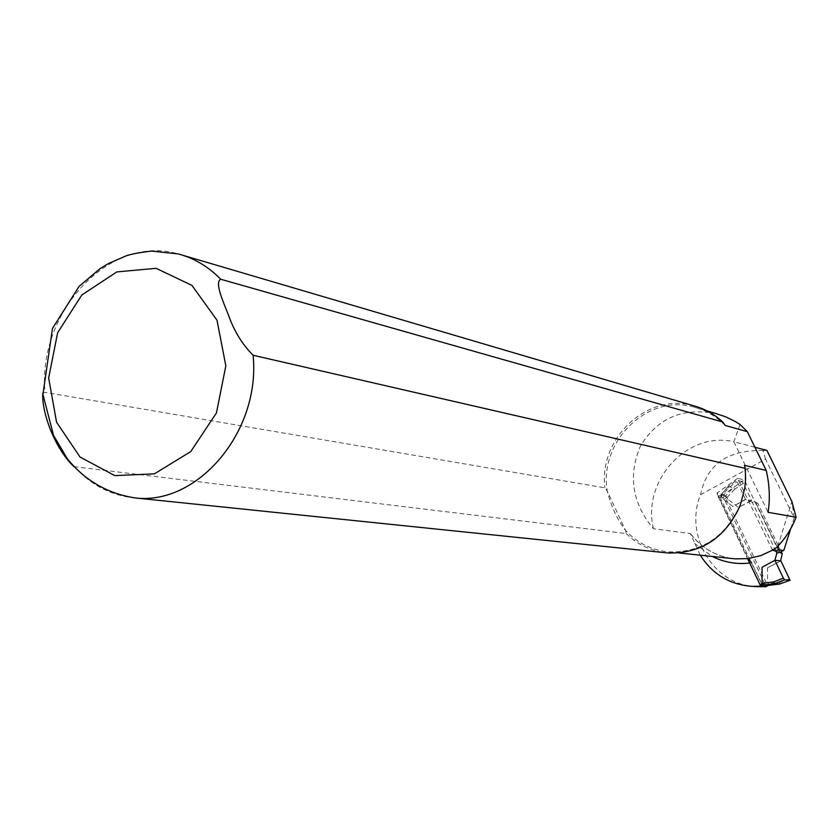 <?xml version="1.0" encoding="UTF-8"?>
<svg xmlns="http://www.w3.org/2000/svg" width="838" height="838" viewBox="0 0 838 838"><rect width="100%" height="100%" fill="white"/><g stroke="black" fill="none" stroke-linecap="round" stroke-linejoin="round"><path stroke-width="0.63" stroke-dasharray="4.19 3.14" d="M743.505 483.138L734.758 489.162L733.25 487.664L742.217 481.473L751.717 500.527L745.495 499.354L736.571 480.289L727.908 486.679L736.434 480.331M734.758 489.162L726.986 497.552L727.772 499.218L738.467 507.451L751.717 500.527M727.772 499.218L726.934 497.468L724.2 498.966L765.597 585.217L768.404 583.772L768.666 585.301L768.383 583.688L779.686 582.358L789.731 578.733M745.495 499.354L732.831 506.456L722.063 498.17L721.036 494.965L718.176 496.578L722.806 497.437L725.645 495.834L726.934 497.468M726.986 497.552L725.687 495.834L733.25 487.664L728.065 486.627L720.994 494.965M722.063 498.17L721.235 496.484L728.484 487.915L736.791 481.735M720.848 495.038L721.235 496.484M762.077 581.551L764.225 584.976M780.922 560.915L767.514 567.776L767.535 581.981L768.383 583.688M768.404 583.772L767.535 581.981M781.257 551.781L757.741 503.219L752.231 502.203L745.83 499.417L732.831 506.456M757.741 503.219L751.382 500.464L738.467 507.451M742.217 481.473L736.571 480.289M767.514 567.776L780.597 560.884M718.176 496.578L747.58 558.663M762.056 567.253L775.223 560.297M775.883 551.121L752.231 502.203M765.848 586.694L765.597 585.217M762.936 586.914L719.968 497.301M724.2 498.966L722.806 497.437M756.054 503.167L779.822 552.273M727.887 486.721L728.484 487.915M779.759 583.981L779.686 582.358M73.922 466.661L626.154 533.555L625.588 530.506C637.456 543.16 651.933 550.294 669.017 551.917C701.699 552.609 725.341 537.074 739.944 505.304L742.719 496.829L744.793 485.872L745.307 474.748L744.49 465.352M725.132 425.432C716.406 416.486 706.162 410.411 694.398 407.216C647.784 393.137 598.583 441.458 607.267 491.11L625.588 530.506C617.323 519.675 611.216 506.54 607.267 491.11L604.889 487.831L45.022 392.341L42.801 393.242M700.254 555.196L690.355 533.586L653.441 528.747C632.219 503.345 627.872 475.795 640.421 446.109C657.579 417.827 682.991 407.059 716.679 413.804M775.422 551.1L780.88 551.771L778.251 549.906L744.343 479.839L723.917 494.483L767.577 585.406L762.308 585.018L751.644 562.78L749.685 563.042M762.276 586.736L767.577 585.406M790.716 528.705L794.173 517.832L765.534 459.151L700.558 494.703C684.122 534.393 712.405 583.751 754.273 586.506M765.534 459.151L763.093 450.582L766.917 450.404M777.748 546.219L791.941 501.606L794.173 517.832M754.923 447.262L733.837 441.731L768.069 512.322M653.441 528.747C641.667 480.897 687.129 430.805 733.837 441.731L740.08 424.51M763.093 450.582C727.656 449.713 706.811 464.42 700.558 494.703M764.256 586.642L761.166 586.422M693.969 405.864C647.774 391.912 598.468 438.211 604.889 487.831M626.154 533.555C637.048 544.218 649.963 550.597 664.922 552.671M772.542 550.178L737.555 478.393L744.343 479.839M737.555 478.393L716.961 493.163L723.917 494.483M716.961 493.163L748.313 558.558M725.645 495.834L721.036 494.965M726.693 497.615L725.425 496.012L720.806 495.143L721.214 496.4M718.47 497.919L720.973 496.557M768.142 583.887L768.415 585.374M690.355 533.586C701.123 547.675 715.17 556.003 732.506 558.569C715.516 556.076 701.668 547.947 690.952 534.194M694.597 543.443L712.227 556.442M74.446 466.766C91.237 485.401 111.601 495.813 135.536 497.982M182.956 255.318L178.337 253.945C110.176 233.603 37.375 311.642 45.022 392.341M771.725 549.1L778.251 549.906M718.072 496.599L720.879 495.038M727.866 486.742L720.764 495.132M669.017 551.917L679.031 552.965M694.398 407.216L707.146 410.945"/><path stroke-width="1.26" d="M775.223 560.297L780.922 560.915L790.066 580.263L784.64 579.844L783.362 578.199L774.899 560.266L776.857 553.132L779.822 552.273L782.221 553.771L781.257 551.781M783.362 578.199L773.715 581.897L762.884 583.279L762.077 581.551L762.056 567.253L774.899 560.266M762.884 583.279L764.193 584.976L774.752 583.636L784.64 579.844M768.635 585.301L765.681 586.789L761.26 586.474L764.225 584.976L768.635 585.301L779.686 584.013L768.352 585.385L763.952 585.06L762.685 583.478L760.118 584.819L761.26 586.474M789.993 580.284L779.675 584.013L774.752 583.636L773.715 581.897M780.597 560.884L782.221 553.771M747.58 558.663L760.118 584.819M776.857 553.132L775.883 551.121M779.738 584.002L790.035 580.273M754.923 447.262L766.917 450.404L791.941 501.606L796.1 517.235C791.46 528.883 785.342 538.551 777.748 546.219L778.397 546.313L778.45 549.812L783.781 550.472L790.716 528.705M751.644 562.78L748.313 558.558L760.789 555.625L772.542 550.178L775.422 551.1L778.45 549.812M796.1 517.235L768.069 512.322C770.185 498.725 769.567 484.762 766.225 470.432L744.49 465.352L745.233 468.369L253.097 355.26C242.308 344.481 234.064 331.02 228.365 314.868C223.432 302.162 214.256 282.176 220.75 279.253L722.775 422.038L725.132 425.432L747.318 431.664L740.08 424.51L735.376 421.566L725.404 416.716L716.679 413.804M762.308 585.018L758.966 586.265L752.011 586.349C729.73 584.662 712.489 574.281 700.254 555.196M754.273 586.506L762.276 586.736M783.781 550.472L780.88 551.771M747.318 431.664L766.225 470.432M761.166 586.422L758.966 586.265M722.775 422.038C714.395 414.192 704.789 408.808 693.969 405.864L182.956 255.318M664.922 552.671L668.158 553.007C701.343 553.667 725.352 537.86 740.184 505.597L744.825 488.072L745.621 479.043L745.233 468.369M42.801 393.242C41.418 411.332 54.313 448.058 73.922 466.661M772.573 550.178L778.397 546.313M679.031 552.965L735.46 558.883L748.344 558.569M712.227 556.442C724.001 562.329 736.487 564.529 749.685 563.042M220.75 279.253C208.453 266.673 194.311 258.24 178.337 253.945L151.636 251.086C139.056 252.584 130.424 254.218 125.721 255.999L108.322 263.614L100.162 268.537L79.034 286.439L52.469 328.475L42.916 394.478L53.548 435.414L67.407 458.878C85.172 480.74 107.882 493.781 135.536 497.982C198.103 505.304 260.848 431.036 253.097 355.26M216.99 320.189L191.944 285.391L156.098 268.317L116.828 271.921L81.831 294.976L57.644 332.738L48.656 377.959L56.565 422.184L80.029 457.045L114.837 475.617L154.391 473.847L190.802 451.546L216.445 412.925L225.841 365.85L216.99 320.189M765.796 586.747L768.415 585.374M707.146 410.945L716.689 413.742M135.536 497.982L668.158 553.007M752.011 586.349L757.332 586.715"/></g></svg>
